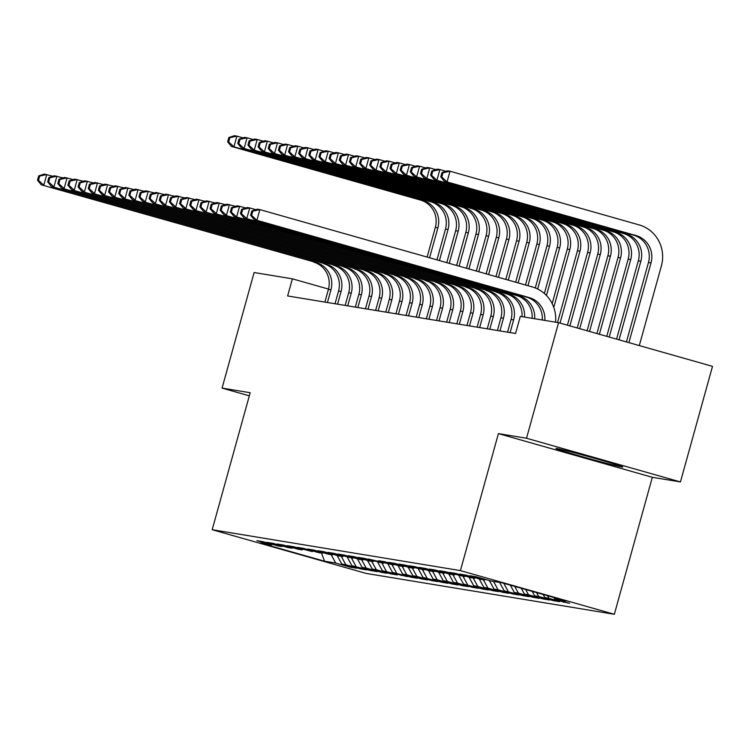 <?xml version="1.0" encoding="UTF-8"?>
<svg xmlns="http://www.w3.org/2000/svg" width="750" height="750" viewBox="0 0 750 750"><rect width="100%" height="100%" fill="white"/><g stroke="black" fill="none" stroke-linecap="round" stroke-linejoin="round"><path stroke-width="1.12" d="M556.931 448.556A34.659 0.881 -164.5 0 0 555.975 448.5A34.659 0.881 -164.5 0 0 585.272 457.538A34.659 0.881 -164.5 0 0 621.825 466.978A34.659 0.881 -164.5 0 0 622.781 467.025A34.659 0.881 -164.5 0 0 593.484 457.997A34.659 0.881 -164.5 0 0 556.931 448.556M680.447 481.931L526.519 438.244L498.412 433.612L652.331 477.3L680.447 481.931L712.5 366.356L558.572 322.669L520.312 316.369L515.569 333.488L287.625 295.95L292.378 278.831L254.119 272.531L222.066 388.106L249.319 395.841M652.331 477.3L614.344 614.288L366.112 573.413L212.184 529.716L460.425 570.6L614.344 614.288M321.525 553.078L324.534 561.206L335.7 563.044L350.466 567.234L356.559 568.237L341.784 564.047L345.844 564.712L360.619 568.913L366.703 569.916L351.938 565.716L370.763 570.581L376.856 571.584L362.081 567.394L366.141 568.059L380.916 572.25L387 573.253L372.234 569.062L376.294 569.728L391.059 573.919L397.153 574.922L382.378 570.731L407.297 576.6L392.531 572.4L411.356 577.266L417.45 578.269L402.675 574.078L406.734 574.744L421.509 578.934L427.594 579.938L412.828 575.747L416.887 576.413L431.653 580.603L437.747 581.606L422.972 577.416L441.806 582.281L447.891 583.284L433.125 579.094L437.184 579.759L451.95 583.95L458.044 584.953L443.269 580.763L447.328 581.428L462.103 585.619L468.188 586.622L453.422 582.431L457.481 583.097L472.247 587.288L478.341 588.291L463.566 584.1L482.4 588.966L488.484 589.969L473.719 585.778L477.778 586.444L492.544 590.634L498.637 591.638L483.863 587.447L487.922 588.113L502.697 592.303L508.781 593.306L494.016 589.116L498.075 589.781L512.841 593.981L518.934 594.975L504.159 590.784L522.994 595.65L529.078 596.653L514.312 592.463L518.372 593.128L533.137 597.319L539.231 598.322L524.456 594.131L528.516 594.797L543.291 598.987L549.375 599.991L534.609 595.8L538.669 596.466L553.434 600.666L559.528 601.669L544.753 597.469L569.672 603.337L554.906 599.147L554.053 597.572M324.534 561.206L260.466 543.028L271.631 544.866L272.475 544.378M554.906 599.147L566.072 600.984L502.003 582.797L490.837 580.959L476.072 576.769L469.978 575.766L484.753 579.956L480.694 579.291L465.919 575.1L459.834 574.097L474.6 578.288L470.541 577.622L455.775 573.422L449.681 572.419L464.456 576.619L445.622 571.753L439.537 570.75L454.303 574.941L450.244 574.275L435.478 570.084L429.384 569.081L444.159 573.272L440.1 572.606L425.325 568.416L419.241 567.413L434.006 571.603L429.947 570.938L415.181 566.737L409.088 565.734L423.863 569.934L405.028 565.069L398.944 564.066L413.709 568.256L409.65 567.591L394.884 563.4L388.791 562.397L403.566 566.587L399.506 565.922L384.731 561.731L378.647 560.728L393.412 564.919L368.494 559.05L383.269 563.25L364.434 558.384L358.35 557.381L373.116 561.572L369.056 560.906L354.291 556.716L348.197 555.712L362.963 559.903L358.903 559.237L344.137 555.047L338.053 554.044L352.819 558.234L333.994 553.369L327.9 552.366L342.666 556.556L338.606 555.891L323.841 551.7L317.756 550.697L332.522 554.888L328.463 554.222L313.697 550.031L307.603 549.028L322.369 553.219L318.309 552.553L303.544 548.362L297.459 547.359L312.225 551.55L293.4 546.684L287.306 545.681L302.072 549.872L298.012 549.206L283.247 545.016L277.162 544.012L291.928 548.203L287.869 547.537L273.103 543.347L267.009 542.344L281.775 546.534L277.716 545.869L262.95 541.669L256.866 540.675L271.631 544.866M548.812 598.144L547.491 595.706M544.753 597.469L543.122 594.469M538.669 596.466L536.569 592.612M534.609 595.8L532.191 591.366M484.753 579.956L485.588 579.469M528.516 594.797L525.637 589.509M524.456 594.131L521.269 588.263M474.6 578.288L475.444 577.8M518.372 593.128L514.716 586.406M514.312 592.463L510.338 585.169M464.456 576.619L465.291 576.131M508.219 591.459L503.784 583.303M504.159 590.784L499.594 582.403M454.303 574.941L455.147 574.453M498.075 589.781L493.509 581.4M494.016 589.116L489.347 580.538M444.159 573.272L444.994 572.784M487.922 588.113L483.356 579.731M483.863 587.447L479.194 578.869M434.006 571.603L434.85 571.116M477.778 586.444L473.212 578.053M473.719 585.778L469.05 577.191M423.863 569.934L424.697 569.447M467.625 584.775L463.059 576.384M463.566 584.1L458.897 575.522M413.709 568.256L414.553 567.769M457.481 583.097L452.916 574.716M453.422 582.431L448.753 573.853M403.566 566.587L404.4 566.1M447.328 581.428L442.762 573.047M443.269 580.763L438.6 572.184M393.412 564.919L394.256 564.431M437.184 579.759L432.619 571.369M433.125 579.094L428.456 570.506M383.269 563.25L384.103 562.762M427.031 578.091L422.466 569.7M422.972 577.416L418.303 568.837M373.116 561.572L373.959 561.084M416.887 576.413L412.322 568.031M412.828 575.747L408.159 567.169M362.963 559.903L363.806 559.416M406.734 574.744L402.169 566.362M402.675 574.078L398.006 565.491M352.819 558.234L353.663 557.747M396.591 573.075L392.025 564.684M392.531 572.4L387.863 563.822M342.666 556.556L343.509 556.078M386.438 571.406L381.872 563.016M382.378 570.731L377.709 562.153M332.522 554.888L333.366 554.4M376.294 569.728L371.728 561.347M372.234 569.062L367.566 560.484M322.369 553.219L323.212 552.731M366.141 568.059L361.575 559.678M362.081 567.394L357.413 558.806M312.225 551.55L313.069 551.062M355.997 566.391L351.431 558M351.938 565.716L347.259 557.137M302.072 549.872L302.916 549.384M345.844 564.712L341.278 556.331M341.784 564.047L337.116 555.469M291.928 548.203L292.772 547.716M335.7 563.044L331.134 554.663M281.775 546.534L282.619 546.047M526.519 438.244L558.572 322.669M212.184 529.716L250.181 392.738L222.066 388.106M498.412 433.612L460.425 570.6M328.491 289.078L292.378 278.831M350.466 567.234L350.653 566.569M360.619 568.913L360.797 568.237M370.763 570.581L370.95 569.906M380.916 572.25L381.094 571.575M391.059 573.919L391.247 573.253M401.212 575.597L401.391 574.922M411.356 577.266L411.544 576.591M421.509 578.934L421.697 578.259M431.653 580.603L431.841 579.938M441.806 582.281L441.994 581.606M451.95 583.95L452.137 583.275M462.103 585.619L462.291 584.944M472.247 587.288L472.434 586.622M482.4 588.966L482.587 588.291M492.544 590.634L492.731 589.959M502.697 592.303L502.884 591.638M512.841 593.981L513.028 593.306M522.994 595.65L523.181 594.975M533.137 597.319L533.325 596.644M543.291 598.987L543.478 598.322M553.434 600.666L553.622 599.991M563.587 602.334L563.775 601.659M327.422 302.503L330.947 289.809A22.219 21.619 99.4 0 0 316.078 262.5L41.259 184.8L316.078 262.5M324.881 302.091L328.406 289.387A22.219 21.619 99.4 0 0 313.538 262.078M38.691 175.903L37.5 180.178L38.512 180.347L39.703 176.062L38.691 175.903L44.222 174.094L52.884 176.25M39.703 176.062L46.763 174.516L43.791 185.222L38.512 180.347M37.5 180.178L41.259 184.8M427.116 257.081L435.356 227.391A22.219 21.619 99.4 0 0 420.487 200.081L231.403 146.419L233.944 146.831L228.666 141.966L229.856 137.681L228.834 137.513L227.653 141.797L228.666 141.966M429.581 257.775L437.887 227.803A22.219 21.619 99.4 0 0 423.028 200.503L233.944 146.831L236.916 136.134L243.038 137.869M228.834 137.513L234.375 135.712L236.916 136.134L229.856 137.681M227.653 141.797L231.403 146.419M337.566 304.181L341.091 291.478A22.219 21.619 99.4 0 0 326.222 264.169L51.403 186.469L326.222 264.169M335.034 303.759L338.55 291.056A22.219 21.619 99.4 0 0 323.691 263.747M48.834 177.572L47.653 181.847L48.666 182.016L49.847 177.741L48.834 177.572L54.375 175.772L63.028 177.928M49.847 177.741L56.906 176.184L53.944 186.891L48.666 182.016M47.653 181.847L51.403 186.469M347.719 305.85L351.244 293.147A22.219 21.619 99.4 0 0 336.375 265.837L61.556 188.138L336.375 265.837M345.178 305.428L348.703 292.725A22.219 21.619 99.4 0 0 333.834 265.425M58.988 179.241L57.797 183.525L58.809 183.684L60 179.409L58.988 179.241L64.519 177.441L73.181 179.597M60 179.409L67.059 177.863L64.088 188.559L58.809 183.684M57.797 183.525L61.556 188.138M436.959 259.866L445.5 229.059A22.219 21.619 99.4 0 0 430.631 201.75L241.556 148.088L244.097 148.509L238.809 143.634L240 139.35L238.987 139.191L237.797 143.466L238.809 143.634M439.416 260.569L448.041 229.481A22.219 21.619 99.4 0 0 433.172 202.172L244.097 148.509L247.059 137.803L253.181 139.537M238.987 139.191L244.519 137.381L247.059 137.803L240 139.35M237.797 143.466L241.556 148.088M446.794 262.659L455.653 230.728A22.219 21.619 99.4 0 0 440.784 203.428L251.7 149.756L254.241 150.178L248.963 145.303L250.153 141.028L249.131 140.859L247.95 145.134L248.963 145.303M449.25 263.363L458.184 231.15A22.219 21.619 99.4 0 0 443.325 203.841L254.241 150.178L257.213 139.472L263.334 141.216M249.131 140.859L254.672 139.059L257.213 139.472L250.153 141.028M247.95 145.134L251.7 149.756M357.863 307.519L361.388 294.816A22.219 21.619 99.4 0 0 346.528 267.516L71.7 189.816L346.528 267.516M355.331 307.106L358.856 294.403A22.219 21.619 99.4 0 0 343.988 267.094M69.131 180.909L67.95 185.194L68.963 185.363L70.144 181.078L69.131 180.909L74.672 179.109L83.325 181.266M70.144 181.078L77.203 179.531L74.241 190.228L68.963 185.363M67.95 185.194L71.7 189.816M368.016 309.188L371.541 296.494A22.219 21.619 99.4 0 0 356.672 269.184L81.853 191.484L356.672 269.184M365.475 308.775L369 296.072A22.219 21.619 99.4 0 0 354.131 268.762M79.284 182.587L78.094 186.862L79.106 187.031L80.297 182.747L79.284 182.587L84.816 180.778L93.478 182.934M80.297 182.747L87.356 181.2L84.384 191.906L79.106 187.031M78.094 186.862L81.853 191.484M456.628 265.453L465.797 232.406A22.219 21.619 99.4 0 0 450.938 205.097L261.853 151.425L264.394 151.847L259.106 146.972L260.297 142.697L259.284 142.528L258.094 146.812L259.106 146.972M459.094 266.156L468.337 232.819A22.219 21.619 99.4 0 0 453.469 205.509L264.394 151.847L267.356 141.15L273.478 142.884M259.284 142.528L264.816 140.728L267.356 141.15L260.297 142.697M258.094 146.812L261.853 151.425M466.472 268.247L475.95 234.075A22.219 21.619 99.4 0 0 461.081 206.766L271.997 153.103L274.537 153.516L269.259 148.65L270.45 144.366L269.428 144.197L268.247 148.481L269.259 148.65M468.928 268.941L478.481 234.488A22.219 21.619 99.4 0 0 463.622 207.188L274.537 153.516L277.509 142.819L283.631 144.553M269.428 144.197L274.969 142.397L277.509 142.819L270.45 144.366M268.247 148.481L271.997 153.103M378.159 310.866L381.684 298.163A22.219 21.619 99.4 0 0 366.825 270.853L91.997 193.153L366.825 270.853M375.628 310.444L379.153 297.741A22.219 21.619 99.4 0 0 364.284 270.431M89.428 184.256L88.247 188.531L89.259 188.7L90.441 184.425L89.428 184.256L94.969 182.456L103.622 184.612M90.441 184.425L97.5 182.869L94.538 193.575L89.259 188.7M88.247 188.531L91.997 193.153M476.306 271.041L486.094 235.744A22.219 21.619 99.4 0 0 471.234 208.434L282.15 154.772L284.691 155.194L279.403 150.319L280.594 146.034L279.581 145.875L278.391 150.15L279.403 150.319M478.762 271.734L488.634 236.166A22.219 21.619 99.4 0 0 473.766 208.856L284.691 155.194L287.653 144.488L293.775 146.222M279.581 145.875L285.122 144.066L287.653 144.488L280.594 146.034M278.391 150.15L282.15 154.772M388.312 312.534L391.837 299.831A22.219 21.619 99.4 0 0 376.969 272.522L102.15 194.831L376.969 272.522M385.772 312.113L389.297 299.419A22.219 21.619 99.4 0 0 374.428 272.109M99.581 185.925L98.391 190.209L99.403 190.378L100.594 186.094L99.581 185.925L105.113 184.125L113.775 186.281M100.594 186.094L107.653 184.547L104.681 195.244L99.403 190.378M98.391 190.209L102.15 194.831M486.141 273.834L496.247 237.413A22.219 21.619 99.4 0 0 481.378 210.113L292.294 156.441L294.834 156.862L289.556 151.988L290.747 147.713L289.725 147.544L288.544 151.819L289.556 151.988M488.606 274.528L498.778 237.834A22.219 21.619 99.4 0 0 483.919 210.525L294.834 156.862L297.806 146.156L303.928 147.9M289.725 147.544L295.266 145.744L297.806 146.156L290.747 147.713M288.544 151.819L292.294 156.441M398.456 314.203L401.981 301.5A22.219 21.619 99.4 0 0 387.122 274.2L112.294 196.5L387.122 274.2M395.925 313.791L399.45 301.088A22.219 21.619 99.4 0 0 384.581 273.778M109.725 187.594L108.544 191.878L109.556 192.047L110.738 187.762L109.725 187.594L115.266 185.794L123.928 187.95M110.738 187.762L117.797 186.216L114.834 196.912L109.556 192.047M108.544 191.878L112.294 196.5M495.984 276.619L506.391 239.091A22.219 21.619 99.4 0 0 491.531 211.781L302.447 158.119L304.988 158.531L299.7 153.666L300.891 149.381L299.878 149.213L298.688 153.497L299.7 153.666M498.441 277.322L508.931 239.503A22.219 21.619 99.4 0 0 494.062 212.194L304.988 158.531L307.95 147.834L314.072 149.569M299.878 149.213L305.419 147.413L307.95 147.834L300.891 149.381M298.688 153.497L302.447 158.119M408.609 315.872L412.134 303.178A22.219 21.619 99.4 0 0 397.266 275.869L122.447 198.169L397.266 275.869M406.069 315.459L409.594 302.756A22.219 21.619 99.4 0 0 394.725 275.447M119.878 189.272L118.688 193.547L119.7 193.716L120.891 189.431L119.878 189.272L125.409 187.472L134.072 189.619M120.891 189.431L127.95 187.884L124.978 198.591L119.7 193.716M118.688 193.547L122.447 198.169M505.819 279.413L516.544 240.759A22.219 21.619 99.4 0 0 501.675 213.45L312.591 159.787L315.131 160.2L309.853 155.334L311.044 151.05L310.022 150.881L308.841 155.166L309.853 155.334M508.284 280.116L519.075 241.172A22.219 21.619 99.4 0 0 504.216 213.872L315.131 160.2L318.103 149.503L324.225 151.237M310.022 150.881L315.562 149.081L318.103 149.503L311.044 151.05M308.841 155.166L312.591 159.787M418.753 317.55L422.278 304.847A22.219 21.619 99.4 0 0 407.419 277.538L132.591 199.838L407.419 277.538M416.222 317.128L419.747 304.425A22.219 21.619 99.4 0 0 404.878 277.125M130.022 190.941L128.841 195.216L129.853 195.384L131.034 191.109L130.022 190.941L135.562 189.141L144.225 191.297M131.034 191.109L138.094 189.553L135.131 200.259L129.853 195.384M128.841 195.216L132.591 199.838M515.662 282.206L526.688 242.428A22.219 21.619 99.4 0 0 511.828 215.119L322.744 161.456L325.284 161.878L319.997 157.003L321.188 152.719L320.175 152.559L318.984 156.834L319.997 157.003M518.119 282.9L529.228 242.85A22.219 21.619 99.4 0 0 514.359 215.541L325.284 161.878L328.247 151.172L334.369 152.906M320.175 152.559L325.716 150.759L328.247 151.172L321.188 152.719M318.984 156.834L322.744 161.456M428.906 319.219L432.431 306.516A22.219 21.619 99.4 0 0 417.562 279.206L142.744 201.516L417.562 279.206M426.366 318.797L429.891 306.103A22.219 21.619 99.4 0 0 415.022 278.794M140.175 192.609L138.984 196.894L139.997 197.062L141.188 192.778L140.175 192.609L145.706 190.809L154.369 192.966M141.188 192.778L148.247 191.231L145.275 201.928L139.997 197.062M138.984 196.894L142.744 201.516M525.497 285L536.841 244.097A22.219 21.619 99.4 0 0 521.972 216.797L332.887 163.125L335.428 163.547L330.15 158.672L331.341 154.397L330.319 154.228L329.137 158.513L330.15 158.672M527.953 285.694L539.372 244.519A22.219 21.619 99.4 0 0 524.513 217.209L335.428 163.547L338.4 152.841L344.522 154.584M330.319 154.228L335.859 152.428L338.4 152.841L331.341 154.397M329.137 158.513L332.887 163.125M439.05 320.887L442.575 308.184A22.219 21.619 99.4 0 0 427.716 280.884L152.888 203.184L427.716 280.884M436.519 320.475L440.044 307.772A22.219 21.619 99.4 0 0 425.175 280.463M150.319 194.278L149.138 198.562L150.15 198.731L151.331 194.447L150.319 194.278L155.859 192.478L164.522 194.634M151.331 194.447L158.391 192.9L155.428 203.597L150.15 198.731M149.138 198.562L152.888 203.184M535.284 287.953L546.984 245.775A22.219 21.619 99.4 0 0 532.125 218.466L343.041 164.803L345.581 165.216L340.303 160.35L341.484 156.066L340.472 155.897L339.281 160.181L340.303 160.35M537.647 289.012L549.525 246.188A22.219 21.619 99.4 0 0 534.656 218.878L345.581 165.216L348.544 154.519L354.666 156.253M340.472 155.897L346.012 154.097L348.544 154.519L341.484 156.066M339.281 160.181L343.041 164.803M449.203 322.556L452.728 309.862A22.219 21.619 99.4 0 0 437.859 282.553L163.041 204.853L437.859 282.553M446.663 322.144L450.188 309.441A22.219 21.619 99.4 0 0 435.319 282.131M160.472 195.956L159.281 200.231L160.294 200.4L161.484 196.116L160.472 195.956L166.003 194.156L174.666 196.303M161.484 196.116L168.544 194.569L165.572 205.275L160.294 200.4M159.281 200.231L163.041 204.853M544.359 293.503L557.137 247.444A22.219 21.619 99.4 0 0 542.269 220.134L353.184 166.472L355.725 166.884L350.447 162.019L351.637 157.734L350.616 157.566L349.434 161.85L350.447 162.019M546.459 295.5L559.669 247.856A22.219 21.619 99.4 0 0 544.809 220.556L355.725 166.884L358.697 156.188L364.819 157.922M350.616 157.566L356.156 155.766L358.697 156.188L351.637 157.734M349.434 161.85L353.184 166.472M459.347 324.234L462.872 311.531A22.219 21.619 99.4 0 0 448.012 284.222L173.184 206.522L448.012 284.222M456.816 323.812L460.341 311.109A22.219 21.619 99.4 0 0 445.472 283.809M170.616 197.625L169.434 201.909L170.447 202.069L171.628 197.794L170.616 197.625L176.156 195.825L184.819 197.981M171.628 197.794L178.697 196.237L175.725 206.944L170.447 202.069M169.434 201.909L173.184 206.522M552.169 303.609L567.281 249.113A22.219 21.619 99.4 0 0 552.422 221.803L363.337 168.141L365.878 168.562L360.6 163.688L361.781 159.412L360.769 159.244L359.578 163.519L360.6 163.688M553.772 307.397L569.822 249.534A22.219 21.619 99.4 0 0 554.953 222.225L365.878 168.562L368.841 157.856L374.962 159.6M360.769 159.244L366.309 157.444L368.841 157.856L361.781 159.412M359.578 163.519L363.337 168.141M469.5 325.903L473.025 313.2A22.219 21.619 99.4 0 0 458.156 285.891L183.338 208.2L458.156 285.891M466.959 325.481L470.484 312.787A22.219 21.619 99.4 0 0 455.616 285.478M180.769 199.294L179.578 203.578L180.591 203.747L181.781 199.462L180.769 199.294L186.3 197.494L194.963 199.65M181.781 199.462L188.841 197.916L185.869 208.613L180.591 203.747M179.578 203.578L183.338 208.2M557.541 322.5L577.434 250.781A22.219 21.619 99.4 0 0 562.566 223.481L373.481 169.809L376.022 170.231L370.744 165.356L371.934 161.081L370.912 160.912L369.731 165.197L370.744 165.356M560.034 323.081L579.966 251.203A22.219 21.619 99.4 0 0 565.106 223.894L376.022 170.231L378.994 159.525L385.116 161.269M370.912 160.912L376.453 159.113L378.994 159.525L371.934 161.081M369.731 165.197L373.481 169.809M479.644 327.572L483.169 314.869A22.219 21.619 99.4 0 0 468.309 287.569L193.481 209.869L468.309 287.569M477.113 327.159L480.637 314.456A22.219 21.619 99.4 0 0 465.769 287.147M190.912 200.963L189.731 205.247L190.744 205.416L191.925 201.131L190.912 200.963L196.453 199.162L205.116 201.319M191.925 201.131L198.994 199.584L196.022 210.281L190.744 205.416M189.731 205.247L193.481 209.869M567.413 325.172L587.578 252.459A22.219 21.619 99.4 0 0 572.719 225.15L383.634 171.487L386.175 171.9L380.897 167.034L382.078 162.75L381.066 162.581L379.875 166.866L380.897 167.034M569.869 325.875L590.119 252.872A22.219 21.619 99.4 0 0 575.25 225.572L386.175 171.9L389.137 161.203L395.259 162.938M381.066 162.581L386.606 160.781L389.137 161.203L382.078 162.75M379.875 166.866L383.634 171.487M489.797 329.25L493.322 316.547A22.219 21.619 99.4 0 0 478.453 289.237L203.634 211.537L478.453 289.237M487.256 328.828L490.781 316.125A22.219 21.619 99.4 0 0 475.912 288.816M201.066 202.641L199.875 206.916L200.887 207.084L202.078 202.809L201.066 202.641L206.597 200.841L215.259 202.997M202.078 202.809L209.138 201.253L206.166 211.959L200.887 207.084M199.875 206.916L203.634 211.537M577.247 327.966L597.731 254.128A22.219 21.619 99.4 0 0 582.863 226.819L393.788 173.156L396.319 173.569L391.041 168.703L392.231 164.419L391.209 164.25L390.028 168.534L391.041 168.703M579.712 328.669L600.262 254.55A22.219 21.619 99.4 0 0 585.403 227.241L396.319 173.569L399.291 162.872L405.413 164.606M391.209 164.25L396.75 162.45L399.291 162.872L392.231 164.419M390.028 168.534L393.788 173.156M499.95 330.919L503.466 318.216A22.219 21.619 99.4 0 0 488.606 290.906L213.778 213.206L488.606 290.906M497.409 330.497L500.934 317.794A22.219 21.619 99.4 0 0 486.066 290.494M211.209 204.309L210.028 208.594L211.041 208.753L212.222 204.478L211.209 204.309L216.75 202.509L225.412 204.666M212.222 204.478L219.291 202.922L216.319 213.628L211.041 208.753M210.028 208.594L213.778 213.206M587.091 330.759L607.875 255.797A22.219 21.619 99.4 0 0 593.016 228.488L403.931 174.825L406.472 175.247L401.194 170.372L402.375 166.097L401.363 165.928L400.172 170.203L401.194 170.372M589.547 331.462L610.416 256.219A22.219 21.619 99.4 0 0 595.547 228.909L406.472 175.247L409.434 164.541L415.556 166.284M401.363 165.928L406.903 164.128L409.434 164.541L402.375 166.097M400.172 170.203L403.931 174.825M510.094 332.587L513.619 319.884A22.219 21.619 99.4 0 0 498.75 292.575L223.931 214.884L498.75 292.575M507.553 332.166L511.078 319.472A22.219 21.619 99.4 0 0 496.209 292.162M221.363 205.978L220.172 210.262L221.184 210.431L222.375 206.147L221.363 205.978L226.894 204.178L235.556 206.334M222.375 206.147L229.434 204.6L226.463 215.297L221.184 210.431M220.172 210.262L223.931 214.884M596.925 333.553L618.028 257.466A22.219 21.619 99.4 0 0 603.159 230.166L414.084 176.494L416.616 176.916L411.337 172.041L412.528 167.766L411.506 167.597L410.325 171.881L411.337 172.041M599.381 334.247L620.559 257.887A22.219 21.619 99.4 0 0 605.7 230.578L416.616 176.916L419.587 166.209L425.709 167.953M411.506 167.597L417.047 165.797L419.587 166.209L412.528 167.766M410.325 171.881L414.084 176.494M522 316.641A22.219 21.619 99.4 0 0 506.363 293.831L234.075 216.553L236.616 216.966L231.337 212.1L232.528 207.816L231.506 207.647L230.325 211.931L231.337 212.1M524.541 317.062A22.219 21.619 99.4 0 0 508.903 294.253L236.616 216.966L239.588 206.269L245.709 208.003M231.506 207.647L237.047 205.847L239.588 206.269L232.528 207.816M230.325 211.931L234.075 216.553M606.759 336.347L628.172 259.144A22.219 21.619 99.4 0 0 613.312 231.834L424.228 178.172L426.769 178.584L421.491 173.719L422.672 169.434L421.659 169.266L420.469 173.55L421.491 173.719M609.225 337.041L630.712 259.556A22.219 21.619 99.4 0 0 615.844 232.256L426.769 178.584L429.731 167.888L435.853 169.622M421.659 169.266L427.2 167.466L429.731 167.888L422.672 169.434M420.469 173.55L424.228 178.172M532.153 318.319A22.219 21.619 99.4 0 0 516.506 295.5L244.228 218.222L246.759 218.644L241.481 213.769L242.672 209.494L241.659 209.325L240.469 213.6L241.481 213.769M534.684 318.731A22.219 21.619 99.4 0 0 519.047 295.922L246.759 218.644L249.731 207.938L255.853 209.681M241.659 209.325L247.191 207.525L249.731 207.938L242.672 209.494M240.469 213.6L244.228 218.222M616.603 339.141L638.325 260.812A22.219 21.619 99.4 0 0 623.456 233.503L434.381 179.841L436.913 180.262L431.634 175.388L432.825 171.103L431.803 170.944L430.622 175.219L431.634 175.388M619.059 339.834L640.856 261.234A22.219 21.619 99.4 0 0 625.997 233.925L436.913 180.262L439.884 169.556L446.006 171.291M431.803 170.944L437.344 169.134L439.884 169.556L432.825 171.103M430.622 175.219L434.381 179.841M542.297 319.988A22.219 21.619 99.4 0 0 526.659 297.178L254.372 219.891L256.913 220.312L251.634 215.438L252.825 211.163L251.803 210.994L250.622 215.278L251.634 215.438M544.837 320.4A22.219 21.619 99.4 0 0 529.2 297.591L256.913 220.312L259.884 209.606L532.163 286.894A33.328 32.419 -80.6 0 1 555.534 322.162M251.803 210.994L257.344 209.194L259.884 209.606L252.825 211.163M250.622 215.278L254.372 219.891M441.956 172.613L440.766 176.888L441.788 177.056L442.969 172.781L441.956 172.613L447.497 170.812L450.028 171.225L639.113 224.897A33.328 32.419 -80.6 0 1 661.406 265.856L639.3 345.581M626.438 341.925L648.469 262.481A22.219 21.619 99.4 0 0 633.609 235.181L444.525 181.509L447.066 181.931L441.788 177.056M628.903 342.628L651.009 262.903A22.219 21.619 99.4 0 0 636.141 235.594L447.066 181.931L450.028 171.225L442.969 172.781M440.766 176.888L444.525 181.509M328.406 289.387L330.947 289.809M435.356 227.391L437.887 227.803M420.487 200.081L423.028 200.503M338.55 291.056L341.091 291.478M348.703 292.725L351.244 293.147M445.5 229.059L448.041 229.481M430.631 201.75L433.172 202.172M455.653 230.728L458.184 231.15M440.784 203.428L443.325 203.841M358.856 294.403L361.388 294.816M369 296.072L371.541 296.494M465.797 232.406L468.337 232.819M450.938 205.097L453.469 205.509M475.95 234.075L478.481 234.488M461.081 206.766L463.622 207.188M379.153 297.741L381.684 298.163M486.094 235.744L488.634 236.166M471.234 208.434L473.766 208.856M389.297 299.419L391.837 299.831M496.247 237.413L498.778 237.834M481.378 210.113L483.919 210.525M399.45 301.088L401.981 301.5M506.391 239.091L508.931 239.503M491.531 211.781L494.062 212.194M409.594 302.756L412.134 303.178M516.544 240.759L519.075 241.172M501.675 213.45L504.216 213.872M419.747 304.425L422.278 304.847M526.688 242.428L529.228 242.85M511.828 215.119L514.359 215.541M429.891 306.103L432.431 306.516M536.841 244.097L539.372 244.519M521.972 216.797L524.513 217.209M440.044 307.772L442.575 308.184M546.984 245.775L549.525 246.188M532.125 218.466L534.656 218.878M450.188 309.441L452.728 309.862M557.137 247.444L559.669 247.856M542.269 220.134L544.809 220.556M460.341 311.109L462.872 311.531M567.281 249.113L569.822 249.534M552.422 221.803L554.953 222.225M470.484 312.787L473.025 313.2M577.434 250.781L579.966 251.203M562.566 223.481L565.106 223.894M480.637 314.456L483.169 314.869M587.578 252.459L590.119 252.872M572.719 225.15L575.25 225.572M490.781 316.125L493.322 316.547M597.731 254.128L600.262 254.55M582.863 226.819L585.403 227.241M500.934 317.794L503.466 318.216M607.875 255.797L610.416 256.219M593.016 228.488L595.547 228.909M511.078 319.472L513.619 319.884M618.028 257.466L620.559 257.887M603.159 230.166L605.7 230.578M506.363 293.831L508.903 294.253M628.172 259.144L630.712 259.556M613.312 231.834L615.844 232.256M516.506 295.5L519.047 295.922M638.325 260.812L640.856 261.234M623.456 233.503L625.997 233.925M526.659 297.178L529.2 297.591M648.469 262.481L651.009 262.903M633.609 235.181L636.141 235.594"/></g></svg>
